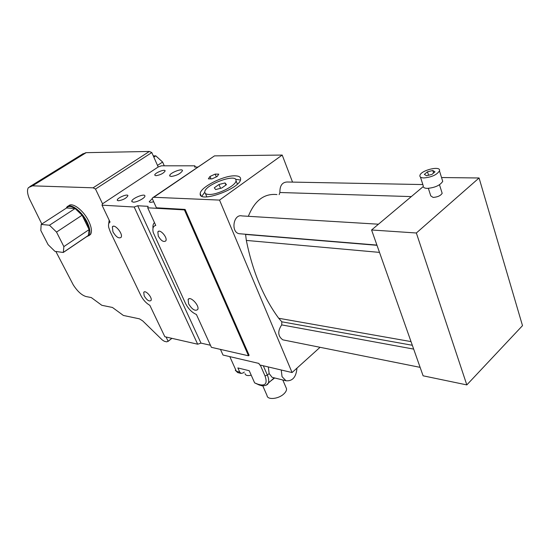 <?xml version="1.0" encoding="UTF-8"?>
<svg xmlns="http://www.w3.org/2000/svg" width="550" height="550" viewBox="0 0 550 550"><rect width="100%" height="100%" fill="white"/><g stroke="black" fill="none" stroke-linecap="round" stroke-linejoin="round"><path stroke-width="0.82" d="M432.788 170.514L434.995 171.841L431.867 174.453L426.525 175.732L424.353 174.391L427.481 171.792L432.788 170.514L433.579 173.023M427.481 171.792L428.581 175.244M442.186 179.63L442.729 181.363C440.076 185.384 434.906 187.729 427.212 188.389C424.27 188.251 422.95 187.385 423.246 185.79L420.447 177.086M423.871 177.946C431.585 177.217 436.783 174.866 439.464 170.892C441.444 165.296 420.908 170.122 419.918 175.429C419.609 176.997 420.929 177.836 423.871 177.946M441.849 192.273L442.172 193.311C440.646 195.704 437.628 197.079 433.111 197.436L430.753 195.848L428.368 188.368M423.218 186.594L371.58 229.982L423.108 375.808L466.819 384.904L522.5 325.648L479.071 177.98L416.35 232.994L466.819 384.904M441.533 177.54L479.071 177.98M371.58 229.982L416.35 232.994M225.019 182.937L226.449 184.676L221.767 188.004L215.669 189.564L214.301 187.798L218.969 184.498L225.019 182.937L225.899 185.061M218.969 184.498L220.564 188.306M208.78 194.439C217.339 195.113 236.294 185.508 236.005 180.696C237.201 172.838 204.456 184.752 204.786 192.005C204.765 193.497 206.099 194.308 208.78 194.439M206.821 196.879L205.411 193.483M236.789 182.607L237.435 184.044M184.422 209.907L248.518 355.788L211.399 347.332L196.405 314.476C191.902 312.531 188.244 308.791 185.426 303.256L153.271 232.588C152.316 228.436 153.147 226.05 155.767 225.438L147.709 207.797L184.422 209.907L185.103 209.426L156.413 207.79L152.178 198.433L152.398 197.952L153.787 197.278L219.532 200.09L282.198 155.059L214.5 155.877L153.34 197.306M282.198 155.059L292.545 182.105M215.174 174.109L218.756 174.144L217.154 176.543L211.936 178.908L208.361 178.846L209.997 176.447L215.174 174.109L216.343 176.914M209.997 176.447L211.028 178.894M153.835 157.135L155.801 155.856L153.278 155.891M157.499 165.419L162.614 162.044L155.801 155.856M164.264 165.804L162.614 162.044M48.077 244.633L54.924 251.35L63.305 252.471L63.869 246.599L56.526 232.086L49.472 225.225L41.168 224.441L40.803 230.464L48.077 244.633M66.578 207.969C68.207 205.782 71.039 205.968 75.075 208.526L66.578 207.969L41.168 224.441M56.526 232.086L82.074 215.222L75.075 208.526L49.472 225.225M63.305 252.471L88.337 235.517L89.107 229.597C88.22 224.957 85.876 220.165 82.074 215.222L89.107 229.597L63.869 246.599M86.591 236.692L88.227 235.503M86.171 236.974L89.011 235.462C90.613 232.712 90.014 228.333 87.223 222.331C81.943 211.035 69.774 202.214 66.736 207.302L66.254 208.182M68.489 206.058C71.782 201.458 83.627 210.251 88.777 221.292C91.568 227.288 92.152 231.667 90.551 234.417L88.797 235.751M283.876 340.058L282.837 339.845C277.832 336.243 277.454 331.258 281.696 324.892L281.841 321.805L278.699 318.257C263.354 297.316 252.56 271.37 246.331 240.419L245.561 234.245M240.666 233.839L239.174 233.716C230.526 232.203 233.434 213.647 241.966 215.916L378.455 224.208M248.346 216.301C254.678 200.523 264.213 193.277 276.952 194.569M279.132 194.645L279.902 192.507C279.764 185.756 282.157 182.256 287.079 182.002L422.854 184.559M188.602 303.827L188.107 299.551C189.949 295.316 199.994 305.8 197.691 309.574C195.092 311.376 192.06 309.457 188.602 303.827M112.942 231.811L112.358 226.903C114.421 223.149 123.544 234.121 121.062 237.38C118.752 238.824 116.05 236.968 112.942 231.811M158.276 236.101L157.857 231.928C159.692 228.312 167.991 237.696 165.777 240.9C163.591 242.406 161.088 240.804 158.276 236.101M144.203 295.907L143.736 292.394C145.193 289.334 152.811 297.839 150.996 300.52C149.098 301.716 146.829 300.183 144.203 295.907M153.711 201.816L150.48 202.386L149.256 201.651L152.281 198.66M155.891 175.711L154.736 175.106C154.44 173.002 165.33 168.657 165.131 170.961C163.57 173.353 160.49 174.941 155.891 175.711M118.312 200.778L117.26 200.159C116.861 197.979 128.019 193.339 127.902 195.738C126.266 198.337 123.069 200.014 118.312 200.778M133.155 202.159L131.794 201.348C131.354 198.577 145.097 192.968 144.904 195.999C145.289 197.952 136.62 202.51 133.155 202.159M171.167 176.495L169.682 175.697C169.359 173.044 182.772 167.798 182.476 170.699C180.579 173.642 176.804 175.574 171.167 176.495M235.524 179.286L240.412 180.029M201.884 196.185L204.786 192.184M235.042 175.835C238.831 175.924 240.694 177.018 240.618 179.107C240.886 188.458 198.571 203.706 200.214 193.744C199.815 187.481 223.623 175.299 235.042 175.835M195.374 167.049L194.851 165.811L161.425 165.804L158.194 166.98L102.541 203.803L102.004 205.164L134.186 207.013L197.67 344.204L164.849 336.731L149.861 305.353C146.149 303.236 143.11 299.887 140.745 295.295L110.158 231.543L108.714 227.391C108.199 224.654 108.652 222.881 110.076 222.069L102.004 205.164M248.518 355.788L249.123 355.266L185.103 209.426M219.532 200.09L292.071 372.549L259.572 364.897L258.933 363.433L223.004 355.032L220.461 349.394M320.052 347.304L292.071 372.549M194.851 165.811L194.624 167.049L197.718 167.056M134.186 207.013L137.706 205.755L148.122 206.333L147.709 207.797M210.451 345.249L200.998 343.118L197.67 344.204M153.003 228.278C152.714 225.658 153.203 223.761 154.461 222.592M108.714 223.829L109.154 220.131M137.706 205.755L200.998 343.118M41.828 224.015L29.294 198.543C27.246 193.428 26.964 189.778 28.449 187.598L32.526 185.838L93.094 187.818L95.501 189.049L102.541 203.803M166.093 337.019L168.135 341.282L166.712 341.846L164.388 341.303L162.271 339.955L142.732 320.911L139.439 318.842L123.379 315.452L112.448 307.457L101.819 305.298L91.3 297.571L86.096 296.553C81.744 295.274 77.461 291.376 73.246 284.859L55.859 251.474M95.501 189.049L151.807 152.556L149.38 151.456L86.164 152.666L82.046 154.364M151.807 152.556L158.194 166.98M171.847 338.326L168.135 341.282M244.282 372.041L243.313 372.886L241.044 373.422L239.738 372.123L237.868 367.936L249.232 370.721L237.868 367.936L239.738 372.123L236.39 371.284L237.696 372.584L235.297 370.294L236.39 371.284L229.804 356.62L236.39 371.284L239.738 372.123L241.044 373.422L237.696 372.584L241.044 373.422L243.313 372.886L244.282 372.041M268.331 366.96L269.143 373.546L272.085 377.328L272.814 377.513M254.623 382.869L249.232 370.721L254.623 382.869L261.154 385.509C261.037 386.031 267.548 386.155 268.324 383.109C269.094 381.109 268.771 378.448 267.369 375.121L263.312 365.777L267.369 375.121L269.143 373.546L267.369 375.121L264.99 375.877C267.41 382.676 265.918 385.674 260.514 384.856L258.61 384.361L261.154 385.509C261.037 386.031 267.548 386.155 268.324 383.109C269.094 381.109 268.771 378.448 267.369 375.121L264.99 375.877C267.41 382.676 265.918 385.674 260.514 384.856L261.154 385.509L259.249 385.014L254.623 382.869M250.958 375.258C247.5 375.973 245.52 375.444 245.011 373.663C245.52 375.444 247.5 375.973 250.958 375.258M281.243 369.999L282.04 376.681L286.007 380.765C292.518 381.329 296.175 377.114 296.972 368.129M274.663 377.967L268.462 382.724M285.924 387.296L286.536 388.733C286.694 390.356 285.794 392.081 283.841 393.917C278.479 399.121 267.307 400.152 267.039 395.539L262.762 385.797M281.696 324.892L413.676 349.106M281.841 321.805L412.314 345.269M278.699 318.257L411.022 341.598M246.331 240.419L379.493 252.388M245.582 234.431L376.998 245.307M279.902 192.507L411.317 196.597M153.787 197.278L214.5 155.877M83.236 153.629L29.782 186.649M31.914 185.921L85.525 152.776M32.526 185.838L86.164 152.666M93.094 187.818L149.38 151.456M260.281 365.062L264.99 375.877L260.281 365.062M266.221 385.199L268.324 383.109L266.221 385.199M442.729 181.363L439.464 170.892M442.172 193.311L439.491 184.772M237.387 184.085L236.005 180.696M88.447 235.359L63.408 252.312M90.551 234.417L89.011 235.462M282.837 339.845L420.124 367.359M239.174 233.716L376.915 245.08M188.107 299.551L189.173 298.726M112.358 226.903L113.272 226.277M157.857 231.928L158.819 231.248M143.736 292.394L144.444 291.864M149.256 201.651L149.449 202.07M117.26 200.159L117.418 200.502M131.794 201.348L132.007 201.802M169.682 175.697L169.874 176.151M200.214 193.744L201.025 195.635M171.909 338.339L168.087 341.385M274.202 377.85L268.324 383.109L274.202 377.85M272.085 377.328L286.007 380.765M282.796 379.974L286.536 388.733"/></g></svg>
